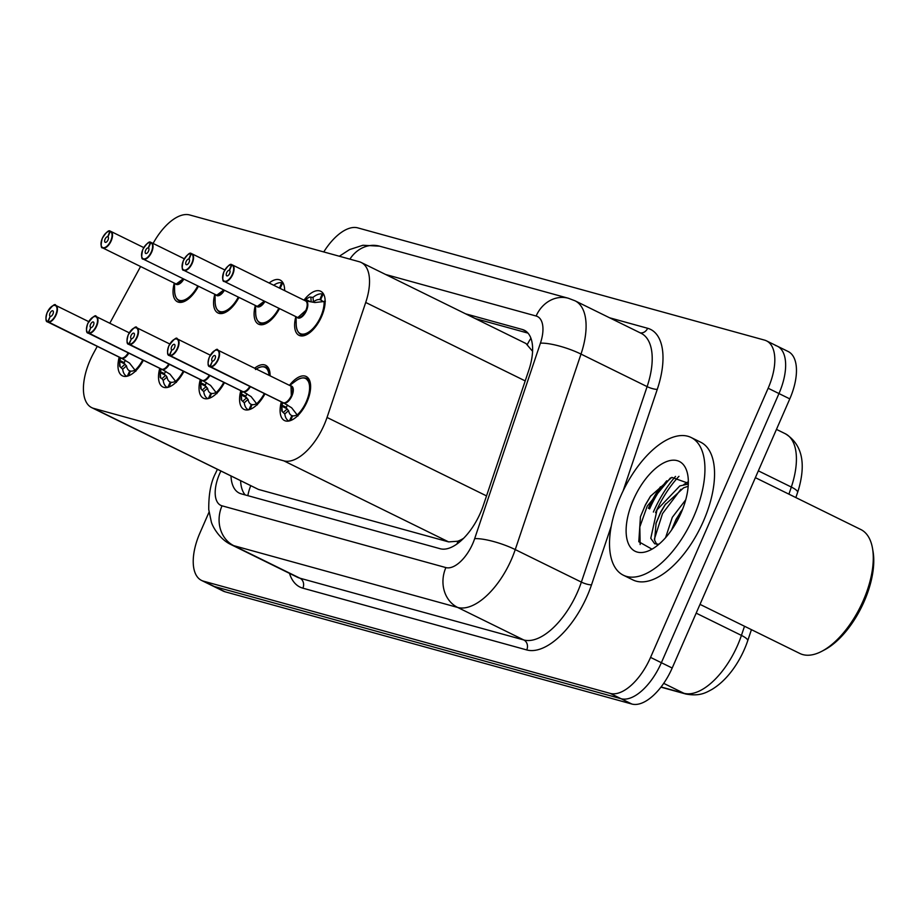 <?xml version="1.0" encoding="UTF-8"?>
<svg xmlns="http://www.w3.org/2000/svg" width="919" height="919" viewBox="0 0 919 919"><rect width="100%" height="100%" fill="white"/><g stroke="black" fill="none" stroke-linecap="round" stroke-linejoin="round"><path stroke-width="1.38" d="M269.152 283.006A24.56 11.981 116.2 0 1 280.192 280.088A24.56 11.981 116.2 0 1 284.614 290.611M303.982 300.145A24.56 11.981 116.2 0 1 320.72 291.266A24.56 11.981 116.2 0 1 321.593 316.538A24.56 11.981 116.2 0 1 299.043 335.343A24.56 11.981 116.2 0 1 295.849 316.664M254.632 368.22A24.56 11.981 116.2 0 1 265.671 365.302A24.56 11.981 116.2 0 1 270.094 375.837M289.462 385.36A24.56 11.981 116.2 0 1 306.199 376.491A24.56 11.981 116.2 0 1 307.061 401.752A24.56 11.981 116.2 0 1 284.522 420.557A24.56 11.981 116.2 0 1 281.329 401.879M97.253 346.348L93.623 353.057A46.042 22.458 -63.8 0 0 90.096 360.259A46.042 22.458 -63.8 0 0 91.716 407.634A46.042 22.458 -63.8 0 0 93.669 408.381L283.856 460.856A46.042 22.458 -63.8 0 0 327.038 417.456L365.716 302.466A46.042 22.458 -63.8 0 0 361.224 262.489A46.042 22.458 -63.8 0 0 359.283 261.743L189.728 214.966A46.042 22.458 -63.8 0 0 153.105 243.432M463.613 538.293A46.042 22.458 116.2 0 1 457.662 541.234L458.041 541.337A15.347 7.49 -63.8 0 0 460.339 541.348M532.572 351.311L526.001 343.534L361.224 262.489M91.716 407.634L258.446 489.425L448.633 541.9L457.662 541.234M140.561 266.544L109.798 323.247M238.963 297.434A24.56 11.981 116.2 0 1 217.987 312.977A24.56 11.981 116.2 0 1 214.793 294.298M279.491 308.623A24.56 11.981 116.2 0 1 258.515 324.154A24.56 11.981 116.2 0 1 255.321 305.487M198.435 286.257A24.56 11.981 116.2 0 1 177.459 301.788A24.56 11.981 116.2 0 1 174.265 283.121M183.903 371.471A24.56 11.981 116.2 0 1 162.927 387.014A24.56 11.981 116.2 0 1 159.745 368.335M224.443 382.649A24.56 11.981 116.2 0 1 203.467 398.191A24.56 11.981 116.2 0 1 200.273 379.513M264.971 393.837A24.56 11.981 116.2 0 1 243.994 409.38A24.56 11.981 116.2 0 1 240.801 390.701M143.375 360.282A24.56 11.981 116.2 0 1 122.399 375.825A24.56 11.981 116.2 0 1 119.206 357.158M653.363 512.044A73.669 35.944 116.2 0 1 675.499 476.433A73.669 35.944 116.2 0 0 653.363 512.044M649.607 508.931A61.389 29.948 116.2 0 1 666.723 480.809M323.764 251.944A46.042 22.458 116.2 0 1 357.813 227.889L764.574 340.122A46.042 22.458 116.2 0 1 766.515 340.869A46.042 22.458 116.2 0 1 768.146 388.232L650.56 657.395L661.37 662.714A46.042 22.458 116.2 0 1 621.049 698.716L214.288 586.483A46.042 22.458 116.2 0 1 212.346 585.748A46.042 22.458 116.2 0 0 214.288 586.483L621.049 698.716A46.042 22.458 116.2 0 0 661.37 662.714L778.967 393.562L661.37 662.714L672.191 668.033A46.042 22.458 116.2 0 1 631.87 704.034L225.109 591.802A46.042 22.458 116.2 0 1 223.168 591.066L201.525 580.417A46.042 22.458 116.2 0 1 199.894 533.054L209.038 512.136M775.395 345.452A46.042 22.458 116.2 0 1 777.336 346.187A46.042 22.458 116.2 0 1 778.967 393.562A46.042 22.458 116.2 0 0 777.336 346.187L788.157 351.506A46.042 22.458 116.2 0 1 789.789 398.88L672.191 668.033M797.612 492.366A15.347 3.538 -161.4 0 0 791.328 487.059A61.389 29.948 -63.8 0 0 785.343 433.757C801.678 443.969 806.158 462.257 798.795 488.621A53.876 26.283 116.2 0 1 797.612 492.366L795.854 497.581M751.432 629.664L747.721 640.704A53.876 26.283 116.2 0 1 732.925 669.446C726.561 678.188 719.531 684.873 711.846 689.491C706.47 692.306 700.255 696.648 685.907 694.04A15.347 13.337 -74.6 0 1 683.862 693.259A61.389 29.948 -63.8 0 0 741.426 635.408L744.505 626.253M230.991 476.145A46.042 22.458 -63.8 0 0 239.25 493.089A46.042 22.458 -63.8 0 0 241.192 493.825L440.178 548.735A46.042 22.458 -63.8 0 0 483.36 505.335L528.804 370.219A46.042 22.458 -63.8 0 0 524.324 330.243A46.042 22.458 -63.8 0 0 522.371 329.496L465.669 313.85M245.178 494.927A46.042 22.458 116.2 0 1 240.606 480.867M648.4 508.333A61.389 29.948 116.2 0 1 660.497 486.783A61.389 29.948 116.2 0 0 648.4 508.333M650.56 657.395A46.042 22.458 116.2 0 1 610.239 693.397L203.467 581.164A46.042 22.458 116.2 0 1 201.525 580.417M475.284 318.583L528 333.126M126.684 376.227L126.822 376.285A23.021 11.235 116.2 0 1 126.684 376.227A23.021 11.235 116.2 0 1 122.686 369.22L120.171 366.911A23.021 11.235 -63.8 0 0 120.171 366.911L119.539 360.305L121.067 358.054L122.158 358.594M52.705 305.82A9.213 4.492 116.2 0 1 55.795 305.441A9.213 4.492 116.2 0 1 56.116 314.907A9.213 4.492 116.2 0 1 48.247 322.155L121.342 358.111A0.77 0.666 -79.5 0 1 121.446 358.157L129.51 363.062L135.863 371.23M48.247 322.155L48.133 321.753A8.903 4.342 -63.8 0 0 55.737 314.746A8.903 4.342 -63.8 0 0 55.048 305.453A8.903 4.342 -63.8 0 0 47.248 312.414A8.903 4.342 -63.8 0 0 47.754 321.65L50.2 316.366L48.133 321.753M47.754 321.65L120.963 357.996A9.201 4.492 116.2 0 1 120.963 357.996L119.803 357.342M50.2 316.366A3.067 1.493 116.2 0 1 50.143 316.331A3.067 1.493 116.2 0 1 50.028 313.172A3.067 1.493 116.2 0 1 52.842 310.829A3.067 1.493 116.2 0 1 52.957 313.988A3.067 1.493 116.2 0 1 50.327 316.4M128.522 375.802L130.464 371.069A16.887 8.237 -63.8 0 0 134.783 370.173M125.26 360.11L123.996 363.579L126.5 365.865A16.887 8.237 -63.8 0 0 129.395 370.713A16.887 8.237 -63.8 0 0 129.763 370.874L130.418 371.196M127.316 376.181L129.763 370.874M120.182 366.911L119.619 366.141A22.447 10.948 116.2 0 1 119.585 365.176L119.619 366.176M121.342 358.111A9.213 4.492 -63.8 0 0 128.212 352.827A9.201 4.492 116.2 0 1 123.307 357.801M110.464 231.301L109.912 231.37A8.903 4.342 -63.8 0 0 102.296 238.377A8.903 4.342 -63.8 0 0 102.997 247.682A8.903 4.342 -63.8 0 0 110.785 240.721A8.903 4.342 -63.8 0 0 110.28 231.473L107.96 236.826M110.28 231.473L110.625 231.301A9.213 4.492 116.2 0 1 110.854 231.404A9.213 4.492 116.2 0 1 111.176 240.881A9.213 4.492 116.2 0 1 102.721 247.923L176.207 284.028A9.201 4.492 116.2 0 1 175.816 283.879A9.213 4.492 -63.8 0 0 176.207 284.028A9.213 4.492 -63.8 0 0 183.272 278.79A9.201 4.492 116.2 0 1 176.207 284.028L183.272 278.79M107.833 236.769A3.067 1.493 116.2 0 1 107.902 236.792A3.067 1.493 116.2 0 1 108.005 239.951A3.067 1.493 116.2 0 1 105.191 242.306A3.067 1.493 116.2 0 1 105.076 239.147A3.067 1.493 116.2 0 1 107.707 236.723L108.074 236.907M179.285 300.984A23.021 11.235 -63.8 0 0 179.331 301.007A23.021 11.235 -63.8 0 0 180.308 301.375A23.021 11.235 -63.8 0 0 186.017 300.593M180.308 301.375L181.87 302.259M107.707 236.723L109.912 231.37M110.625 231.301L143.789 247.602M160.699 378.077A23.021 11.235 -63.8 0 0 160.71 378.1L160.067 371.483L161.595 369.231L162.686 369.771M161.905 369.3A0.77 0.666 -79.5 0 1 161.974 369.335L170.038 374.24L176.402 382.419M93.244 316.998A9.213 4.492 116.2 0 1 96.323 316.618A9.213 4.492 116.2 0 1 96.656 326.096A9.213 4.492 116.2 0 1 88.787 333.333L88.661 332.942A8.903 4.342 -63.8 0 0 96.265 325.935A8.903 4.342 -63.8 0 0 95.576 316.63A8.903 4.342 -63.8 0 0 87.776 323.591A8.903 4.342 -63.8 0 0 88.293 332.839L90.855 327.601M88.293 332.839L161.503 369.185A9.201 4.492 116.2 0 1 161.491 369.174L160.331 368.53M90.74 327.543A3.067 1.493 116.2 0 1 90.671 327.52A3.067 1.493 116.2 0 1 90.556 324.361A3.067 1.493 116.2 0 1 93.382 322.006A3.067 1.493 116.2 0 1 93.485 325.165A3.067 1.493 116.2 0 1 90.866 327.578L88.661 332.942M167.212 387.404L167.35 387.473A23.021 11.235 116.2 0 1 167.212 387.404A23.021 11.235 116.2 0 1 163.214 380.397L161.905 378.685L165.707 375.343L167.028 377.043A16.887 8.237 -63.8 0 0 169.923 381.902A16.887 8.237 -63.8 0 0 170.291 382.051L170.945 382.373M160.147 377.364L160.113 376.353A22.447 10.948 116.2 0 0 160.147 377.33L161.905 378.685M169.05 386.991L171.003 382.247A16.887 8.237 -63.8 0 0 175.311 381.351M165.788 371.299L164.432 373.631L164.524 374.768L165.707 375.343M167.844 387.358L170.291 382.051M88.787 333.333L161.882 369.289A9.213 4.492 -63.8 0 0 168.74 364.016A9.201 4.492 116.2 0 1 163.835 368.99M207.751 398.593L207.878 398.651A23.021 11.235 116.2 0 1 207.751 398.593A23.021 11.235 116.2 0 1 203.742 391.574L201.238 389.277A23.021 11.235 -63.8 0 0 201.238 389.277L200.595 382.672L202.123 380.42L203.214 380.96M133.772 328.186A9.213 4.492 116.2 0 1 136.862 327.796A9.213 4.492 116.2 0 1 137.184 337.273A9.213 4.492 116.2 0 1 129.315 344.522L202.41 380.477A0.77 0.666 -79.5 0 1 202.502 380.523L210.566 385.417L216.93 393.596M129.315 344.522L129.188 344.12A8.903 4.342 -63.8 0 0 136.793 337.112A8.903 4.342 -63.8 0 0 136.104 327.819A8.903 4.342 -63.8 0 0 128.304 334.78A8.903 4.342 -63.8 0 0 128.821 344.016L131.383 338.789M128.821 344.016L200.859 379.708M131.268 338.732A3.067 1.493 116.2 0 1 131.199 338.697A3.067 1.493 116.2 0 1 131.084 335.538A3.067 1.493 116.2 0 1 133.91 333.195A3.067 1.493 116.2 0 1 134.013 336.354A3.067 1.493 116.2 0 1 131.394 338.766L129.188 344.12M209.578 398.168L211.531 393.435A16.887 8.237 -63.8 0 0 215.839 392.528M206.315 382.476L205.052 385.946L207.556 388.232A16.887 8.237 -63.8 0 0 210.451 393.079A16.887 8.237 -63.8 0 0 210.83 393.24L211.473 393.562M208.372 398.547L210.83 393.24M201.25 389.277L200.675 388.507A22.447 10.948 116.2 0 1 200.641 387.542L200.675 388.542M202.41 380.477A9.213 4.492 -63.8 0 0 209.279 375.193A9.201 4.492 116.2 0 1 204.374 380.167M248.279 409.771L248.406 409.84A23.021 11.235 116.2 0 1 248.279 409.771A23.021 11.235 116.2 0 1 244.27 402.763L241.766 400.466A23.021 11.235 -63.8 0 0 241.766 400.466L241.134 393.849L242.65 391.597L243.753 392.137M174.3 339.364A9.213 4.492 116.2 0 1 177.39 338.985A9.213 4.492 116.2 0 1 177.712 348.462A9.213 4.492 116.2 0 1 169.843 355.699L242.938 391.655A0.77 0.666 -79.5 0 1 243.03 391.701L251.105 396.606L257.458 404.785M169.843 355.699L169.716 355.308A8.903 4.342 -63.8 0 0 177.321 348.301A8.903 4.342 -63.8 0 0 176.632 338.996A8.903 4.342 -63.8 0 0 168.843 345.958A8.903 4.342 -63.8 0 0 169.349 355.205L171.796 349.909L169.716 355.308M169.349 355.205L242.559 391.54A9.201 4.492 116.2 0 1 242.559 391.54L241.387 390.897M171.796 349.909A3.067 1.493 116.2 0 1 171.727 349.886A3.067 1.493 116.2 0 1 171.623 346.727A3.067 1.493 116.2 0 1 174.438 344.372A3.067 1.493 116.2 0 1 174.541 347.531A3.067 1.493 116.2 0 1 171.922 349.944M269.945 372.827A23.021 11.235 -63.8 0 0 266.2 367.267A23.021 11.235 -63.8 0 0 266.142 367.255L269.945 372.838M250.106 409.357L252.059 404.613A16.887 8.237 -63.8 0 0 256.378 403.717M246.843 393.665L245.58 397.123L248.096 399.409A16.887 8.237 -63.8 0 0 250.99 404.268A16.887 8.237 -63.8 0 0 251.358 404.417L252.001 404.739M265.223 366.899L266.188 367.278C263.087 366.026 259.514 366.784 255.493 369.553M248.9 409.725L251.358 404.417M241.777 400.454L241.215 399.696A22.447 10.948 116.2 0 1 241.169 398.72L241.215 399.731M242.938 391.655A9.213 4.492 -63.8 0 0 249.807 386.382A9.201 4.492 116.2 0 1 244.902 391.356M288.807 420.959L288.945 421.017A23.021 11.235 116.2 0 1 288.807 420.959A23.021 11.235 116.2 0 1 284.798 413.941L282.294 411.643A23.021 11.235 -63.8 0 0 282.294 411.643L281.662 405.038L283.178 402.786L284.281 403.326M283.5 402.844A0.77 0.666 -79.5 0 1 283.569 402.89L291.633 407.783L297.986 415.962M214.828 350.541A9.213 4.492 116.2 0 1 217.918 350.162A9.213 4.492 116.2 0 1 218.24 359.639A9.213 4.492 116.2 0 1 210.371 366.888L210.244 366.486A8.903 4.342 -63.8 0 0 217.86 359.478A8.903 4.342 -63.8 0 0 217.16 350.185A8.903 4.342 -63.8 0 0 209.371 357.146A8.903 4.342 -63.8 0 0 209.877 366.382L212.438 361.156M210.371 366.888L283.466 402.844A9.213 4.492 -63.8 0 0 291.334 395.595A9.213 4.492 -63.8 0 0 291.013 386.118A9.201 4.492 116.2 0 1 291.886 394.171A9.201 4.492 116.2 0 1 285.43 402.533M209.877 366.382L283.086 402.729A9.201 4.492 116.2 0 1 283.086 402.729L281.915 402.074M212.323 361.098A3.067 1.493 116.2 0 1 212.255 361.064A3.067 1.493 116.2 0 1 212.151 357.905A3.067 1.493 116.2 0 1 214.966 355.561A3.067 1.493 116.2 0 1 215.069 358.72A3.067 1.493 116.2 0 1 212.45 361.133L210.244 366.486M305.751 378.088L310.473 384.027A23.021 11.235 -63.8 0 0 306.728 378.456A23.021 11.235 -63.8 0 0 306.682 378.433M290.634 420.534L292.587 415.802A16.887 8.237 -63.8 0 0 296.906 414.894M291.334 395.595L291.013 386.118L217.918 350.162C217.321 347.853 214.46 350.185 209.325 357.135C207.556 363.384 207.705 366.578 209.785 366.692A9.213 4.492 116.2 0 1 208.199 364.016M287.371 404.842L286.108 408.312L288.623 410.598A16.887 8.237 -63.8 0 0 291.518 415.445A16.887 8.237 -63.8 0 0 291.886 415.606L292.541 415.928M289.428 420.913L291.886 415.606M282.305 411.632L281.742 410.873A22.447 10.948 116.2 0 1 281.696 409.908L281.742 410.908M150.992 242.49L150.44 242.559A8.903 4.342 -63.8 0 0 142.836 249.554A8.903 4.342 -63.8 0 0 143.525 258.859A8.903 4.342 -63.8 0 0 151.313 251.898A8.903 4.342 -63.8 0 0 150.808 242.662L148.487 248.015M150.808 242.662L151.153 242.49A9.213 4.492 116.2 0 1 151.382 242.582A9.213 4.492 116.2 0 1 151.704 252.059A9.213 4.492 116.2 0 1 143.249 259.112L216.735 295.217A9.201 4.492 116.2 0 1 216.344 295.068A9.213 4.492 -63.8 0 0 216.735 295.217A9.213 4.492 -63.8 0 0 223.799 289.979A9.201 4.492 116.2 0 1 216.735 295.217L223.799 289.979M148.361 247.946A3.067 1.493 116.2 0 1 148.43 247.981A3.067 1.493 116.2 0 1 148.533 251.128A3.067 1.493 116.2 0 1 145.719 253.483A3.067 1.493 116.2 0 1 145.616 250.324A3.067 1.493 116.2 0 1 148.235 247.912L148.602 248.096M219.813 312.161A23.021 11.235 -63.8 0 0 219.859 312.184A23.021 11.235 -63.8 0 0 220.836 312.563A23.021 11.235 -63.8 0 0 226.556 311.771M220.836 312.563L222.398 313.436M148.235 247.912L150.44 242.559M151.153 242.49L184.317 258.79M191.52 253.667L190.968 253.736A8.903 4.342 -63.8 0 0 183.363 260.743A8.903 4.342 -63.8 0 0 184.053 270.048A8.903 4.342 -63.8 0 0 191.853 263.087A8.903 4.342 -63.8 0 0 191.336 253.839L189.027 259.192M191.336 253.839L191.703 253.678A9.213 4.492 116.2 0 1 191.91 253.77A9.213 4.492 116.2 0 1 192.232 263.248A9.213 4.492 116.2 0 1 183.777 270.289L257.263 306.395A9.201 4.492 116.2 0 1 256.872 306.245A9.213 4.492 -63.8 0 0 257.263 306.395A9.213 4.492 -63.8 0 0 264.327 301.156A9.201 4.492 116.2 0 1 257.263 306.395L264.327 301.156M188.889 259.135A3.067 1.493 116.2 0 1 188.958 259.158A3.067 1.493 116.2 0 1 189.073 262.317A3.067 1.493 116.2 0 1 186.247 264.672A3.067 1.493 116.2 0 1 186.143 261.513A3.067 1.493 116.2 0 1 188.763 259.089L189.13 259.273M260.341 323.35A23.021 11.235 -63.8 0 0 260.399 323.373A23.021 11.235 -63.8 0 0 261.364 323.741A23.021 11.235 -63.8 0 0 267.084 322.948M280.123 288.405L282.615 283.018A23.021 11.235 116.2 0 1 283.121 283.236A23.021 11.235 116.2 0 1 283.259 283.305L283.121 283.236M261.364 323.741L262.937 324.625M279.468 288.084L281.662 282.753L282.535 283.19M273.724 285.258A23.021 11.235 116.2 0 1 281.662 282.753M284.81 290.186L283.489 290.059M188.763 259.089L190.968 253.736M325.337 301.375L314.907 302.523L305.43 300.869M232.047 264.856L231.496 264.925A8.903 4.342 -63.8 0 0 223.891 271.921A8.903 4.342 -63.8 0 0 224.581 281.225A8.903 4.342 -63.8 0 0 232.381 274.264A8.903 4.342 -63.8 0 0 231.864 265.028L229.555 270.381M231.864 265.028L232.22 264.856A9.213 4.492 116.2 0 1 232.438 264.948A9.213 4.492 116.2 0 1 232.76 274.425A9.213 4.492 116.2 0 1 224.305 281.478L297.79 317.572A9.201 4.492 116.2 0 1 297.4 317.434A9.213 4.492 -63.8 0 0 297.79 317.572A9.213 4.492 -63.8 0 0 305.855 310.381A9.213 4.492 -63.8 0 0 305.533 300.904A9.213 4.492 -63.8 0 0 305.326 300.812M229.417 270.312A3.067 1.493 116.2 0 1 229.486 270.347A3.067 1.493 116.2 0 1 229.601 273.494A3.067 1.493 116.2 0 1 226.775 275.849A3.067 1.493 116.2 0 1 226.671 272.69A3.067 1.493 116.2 0 1 229.29 270.278L229.658 270.462M300.869 334.527A23.021 11.235 -63.8 0 0 300.927 334.55A23.021 11.235 -63.8 0 0 301.903 334.93A23.021 11.235 -63.8 0 0 307.612 334.137M322.672 301.489A16.887 8.237 -63.8 0 0 320.938 299.927A16.887 8.237 -63.8 0 0 320.57 299.766L323.143 294.206A23.021 11.235 116.2 0 1 323.649 294.425A23.021 11.235 116.2 0 1 323.787 294.494L323.649 294.425M307.831 301.202L304.936 299.778L305.016 300.651L305.59 299.341L310.128 301.57M321.88 300.559L319.869 299.583A16.887 8.237 -63.8 0 0 313.402 301.903L313.011 302.133M307.003 302.983A9.201 4.492 116.2 0 1 304.545 312.862A9.201 4.492 116.2 0 1 297.79 317.572L305.855 310.381M320.57 299.766L321.294 300.122M309.657 297.032L309.657 297.044A23.021 11.235 -63.8 0 1 309.657 297.032L313.011 297.388A23.021 11.235 116.2 0 1 322.19 293.942L323.074 294.367M301.903 334.93L303.465 335.803M319.869 299.583L322.19 293.942M305.59 299.341L309.657 297.044M229.29 270.278L231.496 264.925M232.22 264.856L305.533 300.904M656.763 544.347L654.592 540.188L656.132 522.888L660.853 511.711L665.069 504.749L683.656 487.805L688.17 486.277M688.297 484.072L679.842 485.921L657.039 509.838L650.778 538.304L654.684 543.772L658.923 544.243M671.49 530.114L676.12 519.224L682.668 509.092M685.735 499.798L672.306 517.34L665.586 537.649M755.372 477.662L860.827 529.528A69.063 33.693 116.2 0 1 872.522 548.425L873.05 551.526A65.996 32.199 116.2 0 1 864.205 601.371A65.996 32.199 116.2 0 1 824.745 649.744L821.965 651.215A69.063 33.693 116.2 0 1 799.863 653.478L700.014 604.369M872.522 548.425A69.063 33.693 116.2 0 1 863.263 600.589A69.063 33.693 116.2 0 1 821.965 651.215M693.811 516.444A76.736 37.438 116.2 0 1 623.358 575.214A76.736 37.438 116.2 0 1 620.647 496.26A76.736 37.438 116.2 0 1 691.099 437.49A76.736 37.438 116.2 0 1 693.811 516.444M691.099 437.49L700.715 442.223A76.736 37.438 116.2 0 1 703.426 521.176A76.736 37.438 116.2 0 1 632.973 579.946L623.358 575.214M688.32 483.256L671.823 477.386L650.457 496.283L645.448 504.726L640.44 516.742L638.797 541.728L651.376 548.838M633.375 499.775A50.04 24.411 116.2 0 1 665.057 462.234A50.04 24.411 116.2 0 1 687.791 475.146A50.04 24.411 116.2 0 1 681.082 512.94A50.04 24.411 116.2 0 1 651.157 549.619A50.04 24.411 116.2 0 1 633.375 499.775M655.569 512.641A69.063 33.693 116.2 0 1 678.946 476.329M680.91 489.253L662.507 513.606L654.362 539.246M670.433 477.949L647.24 506.105L639.831 526.932L640.152 544.553M680.956 511.378L675.867 520.177L671.617 529.93M687.676 482.084L683.793 484.531M665.689 503.865L660.6 512.676L655.821 523.922M650.767 495.835L645.333 505.163L640.497 516.558M250.692 485.829A46.042 40.022 105.4 0 0 247.831 495.663M530.929 338.284A46.042 40.022 105.4 0 0 527.403 344.361M458.041 541.337A46.042 40.022 105.4 0 0 456.973 543.991M258.446 489.425L93.669 408.381M525.208 380.914L365.716 302.466M486.53 495.904L327.038 417.456M448.633 541.9L283.856 460.856M788.927 494.169L791.328 487.059L758.347 470.838M747.721 640.704A15.347 3.538 -161.4 0 0 741.426 635.408L696.177 613.145M661.071 686.975L683.862 693.259L663.713 683.357M631.87 704.034L610.239 693.397M225.109 591.802L203.467 581.164M789.789 398.88L768.146 388.232M220.836 471.148A30.695 14.98 -63.8 0 0 219.63 473.744A30.695 14.98 -63.8 0 0 222.019 505.818L445.887 567.586A30.695 14.98 -63.8 0 0 472.768 543.588A30.695 14.98 -63.8 0 0 474.663 538.649L540.418 343.166A30.695 14.98 -63.8 0 0 536.133 316.021L385.647 274.494M540.418 343.166A30.695 7.065 -161.4 0 1 581.003 354.091L515.249 549.585A61.389 29.948 116.2 0 1 511.435 559.453A61.389 29.948 116.2 0 1 457.673 607.448L233.817 545.679A61.389 29.948 116.2 0 1 231.209 544.691L297.331 577.212A61.389 29.948 -63.8 0 0 299.939 578.2L523.796 639.969A61.389 29.948 -63.8 0 0 577.557 591.974A61.389 29.948 -63.8 0 0 581.371 582.106L647.114 386.623A61.389 29.948 -63.8 0 0 641.14 333.31L575.018 300.789A61.389 29.948 116.2 0 1 581.003 354.091L647.114 386.623A7.674 1.769 18.6 0 0 657.269 389.357L623.105 490.918M611.261 526.116L591.514 584.84A69.063 33.693 116.2 0 1 526.748 649.94L302.879 588.171A7.674 6.674 105.4 0 0 299.939 578.2L233.817 545.679A30.695 26.685 -74.6 0 1 222.019 505.818M591.514 584.84A7.674 1.769 18.6 0 1 581.371 582.106L515.249 549.585A30.695 7.065 -161.4 0 0 474.663 538.649M302.879 588.171A69.063 33.693 116.2 0 1 289.496 573.364M609.538 317.767L647.619 328.278A69.063 33.693 116.2 0 1 657.269 389.357M445.887 567.586A30.695 26.685 -74.6 0 0 457.673 607.448L523.796 639.969A7.674 6.674 105.4 0 1 526.748 649.94M640.21 332.862A7.674 6.674 105.4 0 0 647.619 328.278M536.133 316.021A30.695 26.685 -74.6 0 1 568.344 298.25L379.558 246.166L362.913 245.258L349.588 249.577L339.341 256.24M349.898 259.158A30.695 26.685 -74.6 0 1 379.558 246.166M526.093 331.334L522.371 329.496M120.883 358.261A9.489 4.629 116.2 0 1 120.24 357.663M128.809 353.126A9.489 4.629 116.2 0 1 122.227 358.64M47.868 322.052A9.213 4.492 116.2 0 1 47.673 321.96A9.213 4.492 116.2 0 1 46.088 319.284M142.732 359.972A22.447 10.948 116.2 0 1 134.909 370.368M126.5 365.865L122.686 369.22M119.539 361.385L123.996 363.579M119.539 360.305L123.904 362.454M121.377 367.508L125.179 364.165M183.857 279.089A9.489 4.629 116.2 0 1 175.276 283.615M110.2 231.186C108.89 229.716 106.248 232.116 102.262 238.377C100.699 245.051 100.86 248.245 102.721 247.923A9.213 4.492 116.2 0 1 101.136 245.247M107.764 231.783A9.213 4.492 116.2 0 1 110.131 231.186M197.78 285.935A22.447 10.948 116.2 0 1 182.938 300.41A22.447 10.948 116.2 0 1 174.61 291.139C174.874 296.021 176.448 299.307 179.331 301.007M161.411 369.449A9.489 4.629 116.2 0 1 160.768 368.841M169.337 364.303A9.489 4.629 116.2 0 1 162.766 369.817M88.396 333.229A9.213 4.492 116.2 0 1 88.201 333.149A9.213 4.492 116.2 0 1 86.616 330.472M183.26 371.15A22.447 10.948 116.2 0 1 175.449 381.546M167.028 377.043L163.214 380.397M160.067 372.574L164.524 374.768M160.067 371.483L164.432 373.631M201.95 380.627A9.489 4.629 116.2 0 1 201.307 380.029M209.865 375.492A9.489 4.629 116.2 0 1 203.294 381.006M128.924 344.418A9.213 4.492 116.2 0 1 128.729 344.326A9.213 4.492 116.2 0 1 127.144 341.65M223.788 382.327A22.447 10.948 116.2 0 1 215.976 392.735M207.556 388.232L203.742 391.574M200.595 383.751L205.052 385.946M200.595 382.672L204.96 384.82M202.433 389.874L206.247 386.531M242.478 391.816A9.489 4.629 116.2 0 1 241.835 391.207M250.405 386.669A9.489 4.629 116.2 0 1 243.822 392.183M169.464 355.596A9.213 4.492 116.2 0 1 169.257 355.515A9.213 4.492 116.2 0 1 167.672 352.839M256.24 369.024A22.447 10.948 116.2 0 1 269.014 375.308M264.316 393.516A22.447 10.948 116.2 0 1 256.504 403.912M248.096 399.409L244.27 402.763M241.123 394.94L245.58 397.123M241.134 393.849L245.488 395.997M242.961 401.052L246.774 397.709M283.006 402.993A9.489 4.629 116.2 0 1 282.363 402.396M290.473 385.854A9.489 4.629 116.2 0 1 292.46 394.538A9.489 4.629 116.2 0 1 284.35 403.372M209.992 366.784A9.213 4.492 116.2 0 1 209.785 366.692L282.88 402.648M289.68 385.463L296.021 380.73A22.447 10.948 116.2 0 1 309.577 387.129A22.447 10.948 116.2 0 1 297.032 415.101M288.623 410.598L284.798 413.941M281.651 406.118L286.108 408.312M281.662 405.038L286.027 407.186M283.5 412.24L287.302 408.898M224.397 290.266A9.489 4.629 116.2 0 1 215.804 294.792M150.739 242.375C149.418 240.904 146.776 243.294 142.79 249.554C141.239 256.24 141.388 259.422 143.249 259.112A9.213 4.492 116.2 0 1 141.664 256.435M148.292 242.961A9.213 4.492 116.2 0 1 150.659 242.375M238.308 297.113A22.447 10.948 116.2 0 1 223.466 311.587A22.447 10.948 116.2 0 1 215.138 302.328C215.402 307.199 216.976 310.484 219.859 312.184M264.925 301.455A9.489 4.629 116.2 0 1 256.332 305.981M191.267 253.552C189.957 252.082 187.304 254.483 183.318 260.732C181.767 267.418 181.916 270.611 183.777 270.289A9.213 4.492 116.2 0 1 182.192 267.613M188.82 254.149A9.213 4.492 116.2 0 1 191.186 253.552M278.836 308.302A22.447 10.948 116.2 0 1 263.994 322.776A22.447 10.948 116.2 0 1 255.677 313.505C255.93 318.388 257.504 321.673 260.399 323.373M306.36 301.018A9.489 4.629 116.2 0 1 305.407 312.701A9.489 4.629 116.2 0 1 296.86 317.158M231.795 264.741C230.485 263.271 227.832 265.66 223.845 271.921C222.295 278.606 222.444 281.788 224.305 281.478A9.213 4.492 116.2 0 1 222.731 278.802M229.348 265.327A9.213 4.492 116.2 0 1 231.714 264.741M324.074 301.237A22.447 10.948 116.2 0 1 310.829 330.507A22.447 10.948 116.2 0 1 296.205 324.694C296.458 329.565 298.032 332.85 300.927 334.55M311.208 301.777L310.863 297.63M313.011 297.388L313.402 301.903M685.907 694.04L660.933 687.148M785.343 433.757L776.463 429.391M217.343 469.425L215.551 473.274C210.888 482.038 208.613 494.146 208.751 509.608L211.244 521.533C211.864 525.163 218.986 539.074 231.209 544.691M766.515 340.869L777.336 346.187M575.018 300.789L568.344 298.25M88.729 321.639L55.795 305.441C55.209 303.121 52.337 305.453 47.214 312.403C45.433 318.663 45.594 321.845 47.673 321.96L120.757 357.916M119.447 357.273L119.585 365.176M174.484 283.224L174.61 291.139M129.257 332.816L96.323 316.618C95.737 314.309 92.876 316.63 87.742 323.591C85.961 329.841 86.122 333.023 88.201 333.149L161.296 369.093M159.975 368.45L160.113 376.353M169.797 344.005L136.862 327.796C136.265 325.487 133.404 327.819 128.269 334.769C126.5 341.018 126.65 344.211 128.729 344.326L201.824 380.282M200.503 379.639L200.641 387.542M210.325 355.182L177.39 338.985C176.793 336.676 173.932 338.996 168.797 345.958C167.028 352.207 167.178 355.389 169.257 355.515L242.352 391.46M266.2 367.267L268.739 368.519M241.042 390.816L241.169 398.72M296.021 380.73C300.042 377.962 303.615 377.204 306.728 378.456L309.266 379.708M281.57 402.005L281.696 409.908M215.023 294.413L215.138 302.328M191.68 253.667L224.845 269.968M255.551 305.59L255.677 313.505M296.079 316.779L296.205 324.694"/></g></svg>
